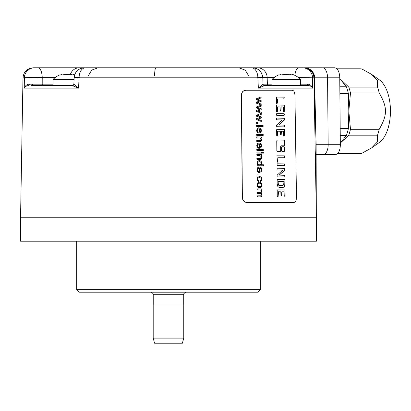 <?xml version="1.0" encoding="UTF-8"?>
<svg xmlns="http://www.w3.org/2000/svg" width="411" height="411" viewBox="0 0 411 411"><rect width="100%" height="100%" fill="white"/><g stroke="black" fill="none" stroke-linecap="round" stroke-linejoin="round"><path stroke-width="0.62" d="M261.139 100.5L261.149 101.527L257.548 102.693L261.17 104.06L261.18 105.036L256.469 103.171L256.459 102.128L260.071 100.972L256.438 99.765L256.428 98.717L261.108 96.924L261.119 97.957L257.42 99.236L261.139 100.5L261.021 101.532L257.42 102.699L261.042 104.065L261.052 105.036M257.42 99.236L261.011 100.5M257.291 99.241L260.99 97.962L260.98 96.929M245.814 90.22C243.173 90.523 241.73 92.223 241.488 95.321L242.377 197.331C242.675 200.434 244.149 202.135 246.8 202.433L293.932 202.433L246.672 202.438C244.026 202.14 242.552 200.44 242.249 197.337L241.36 95.326C241.606 92.223 243.05 90.523 245.686 90.225L292.236 90.22C293.86 90.523 294.759 92.223 294.939 95.321L296.485 197.331C296.393 200.434 295.545 202.135 293.932 202.433L293.767 202.438M281.304 145.802L280.785 146.614L280.826 150.745L280.271 151.556L277.425 151.531L276.844 150.709L276.752 140.87L277.322 140.059L284.068 140.12L284.618 140.942L284.515 145.026L283.986 145.833M281.34 145.802L284.119 145.828L284.653 145.021L284.618 140.942M284.679 147.57L284.129 146.748L281.936 146.727L281.422 147.539L281.453 150.75L282.018 151.572L284.176 151.592L284.71 150.78L284.679 147.57L283.991 146.753L281.833 146.732M284.207 97.412L283.878 98.959L277.41 98.979L277.415 103.13L276.618 103.423L276.428 97.058L284.14 97.13L283.739 98.964M276.428 97.058L283.796 97.083L284.068 97.417M277.584 98.902L277.276 98.984L277.06 103.433M284.278 105.406L284.304 111.427L283.41 111.289L283.297 106.947L281.155 106.942L280.954 110.78L280.158 110.379L280.061 106.978L277.733 106.865L277.327 111.689L276.516 111.571L276.428 105.396L276.747 105.036L284.176 105.139L284.037 111.504M281.355 106.865L280.975 107.214L280.821 110.785M277.733 106.865L277.379 106.994L277.194 111.694M284.361 114.155L284.088 115.625L276.778 115.558L276.562 113.734L284.129 113.744L284.361 114.155L283.95 115.63M284.402 118.435L284.201 120.202L278.786 124.975L284.361 125.16L284.479 126.567L284.14 126.876L276.69 126.747L276.654 125.006L282.336 119.991L276.639 119.801L276.546 118.502L276.875 118.08L284.35 118.26L284.063 120.207L278.653 124.98L284.227 125.165L284.34 126.573L284.001 126.881M284.51 129.717L284.535 135.738L283.636 135.604L283.523 131.258L281.381 131.253L281.181 135.091L280.384 134.695L280.287 131.289L277.954 131.176L277.548 136L276.706 135.666L276.649 129.706L276.968 129.352L284.402 129.45L284.263 135.82M281.581 131.176L281.201 131.525L281.047 135.096M277.954 131.176L277.6 131.304L277.415 136.005M284.761 156.18L284.433 157.726L277.949 157.747L277.954 161.898L277.158 162.191L276.968 155.826L284.695 155.897L284.294 157.732M276.968 155.826L284.35 155.851L284.623 156.185M278.124 157.67L277.815 157.752L277.6 162.201M284.833 164.282L284.787 165.71L277.235 165.684L277.019 163.866L284.602 163.871L284.833 164.282L284.422 165.756M284.874 168.561L284.674 170.334L279.249 175.107L284.833 175.286L284.951 176.699L284.612 177.007L277.148 176.879L277.112 175.137L282.804 170.123L277.096 169.933L277.009 168.633L277.338 168.212L284.823 168.392L284.535 170.334L279.115 175.112L284.7 175.292L284.813 176.704L284.474 177.013M284.982 179.864L284.921 184.724L284.556 186.157L283.816 187.139L282.573 187.503L279.691 187.478L278.36 187.051L277.584 186.039L277.142 183.491L277.184 179.592L284.885 179.597L284.782 184.724L284.422 186.157L283.682 187.144L282.439 187.508M285.08 190.257L285.106 196.278L284.207 196.139L284.093 191.798L281.941 191.793L281.74 195.631L280.944 195.23L280.847 191.829L278.514 191.716L278.103 196.54L277.261 196.206L277.204 190.247L277.523 189.892L284.972 189.99L284.833 196.36M282.146 191.716L281.766 192.065L281.607 195.636M278.514 191.716L278.16 191.845L277.97 196.545M261.211 108.73L261.221 109.758L257.625 110.929L261.247 112.29L261.252 113.266L256.541 111.402L256.531 110.364L260.148 109.203L256.51 107.995L256.505 106.952L261.18 105.154L261.19 106.192L257.497 107.471L261.211 108.73L261.093 109.763L257.492 110.934L261.113 112.295L261.124 113.272M261.288 116.96L261.293 117.993L257.697 119.159L261.319 120.526L261.324 121.497L256.613 119.637L256.603 118.594L260.22 117.438L256.582 116.231L256.577 115.183L261.252 113.39L261.262 114.422L257.569 115.702L261.288 116.96L261.165 117.998L257.563 119.164L261.19 120.531L261.196 121.502M257.558 122.612L257.569 123.752L256.649 123.747L256.639 122.606L257.558 122.612L257.44 123.757M263.117 125.489L263.122 126.49L256.675 126.47L256.664 125.468L263.117 125.489L262.994 126.496M258.817 127.703L257.224 128.448L256.603 130.503L257.019 132.198L258.154 133.107L258.252 132.075L257.378 131.458L257.137 130.518L257.538 129.28L258.853 128.73L257.666 129.275L257.265 130.513L257.507 131.453L258.252 132.075M260.846 128.473L258.879 127.703L260.846 128.473L261.509 130.467L260.893 132.399L259.105 133.143L258.853 128.73M263.194 134.392L263.204 135.394L262.305 135.389L262.3 134.387L263.194 134.392L263.076 135.399M261.442 134.382L261.447 135.383L256.752 135.368L256.741 134.366L261.442 134.382L261.319 135.389M261.463 136.909L261.473 137.813L260.81 137.808L261.591 139.694L261.447 140.675L261.057 141.343L259.711 141.708L256.808 141.697L256.798 140.696L260.394 140.593L260.908 139.478L260.579 138.373L259.356 137.906L256.772 137.896L256.767 136.894L261.463 136.909L261.339 137.819M260.81 137.808L261.463 139.699L261.319 140.675L260.482 141.651L259.711 141.708M256.67 140.701L259.742 140.706M258.951 142.915L257.358 143.66L256.736 145.715L257.152 147.41L258.288 148.32L258.385 147.287L257.512 146.67L257.271 145.73L257.671 144.492L258.987 143.942L257.8 144.487L257.399 145.725L257.64 146.665L258.385 147.287M260.98 143.686L259.012 142.91L260.98 143.686L261.643 145.679L261.026 147.611L259.238 148.356L258.987 143.942M263.328 149.573L263.338 150.575L256.885 150.554L256.875 149.553L263.328 149.573L263.21 150.58M263.353 152.137L263.359 153.139L262.465 153.133L262.454 152.132L263.353 152.137L263.23 153.139M261.596 152.127L261.607 153.128L256.911 153.113L256.901 152.111L261.596 152.127L261.478 153.133M261.622 154.654L261.627 155.558L260.97 155.553L261.75 157.439L261.607 158.415L261.216 159.088L259.865 159.453L256.962 159.442L256.957 158.441L260.548 158.338L261.067 157.223L260.733 156.118L259.511 155.651L256.932 155.641L256.921 154.639L261.622 154.654L261.499 155.558M260.97 155.553L261.622 157.444L261.478 158.42L260.636 159.396L259.865 159.453M256.829 158.446L259.896 158.451M263.461 164.77L263.472 165.767L257.019 165.746L257.014 164.816L257.61 164.816L256.89 163.162L257.194 161.857L258.057 160.942L259.336 160.624L260.605 160.922L261.488 161.811L261.797 163.131L261.175 164.76L263.461 164.77L263.343 165.772M259.151 160.629L260.476 160.927L261.36 161.816L261.668 163.136L261.047 164.765L263.333 164.775M259.161 166.994L257.569 167.745L256.947 169.8L257.368 171.495L258.504 172.404L258.596 171.372L257.723 170.755L257.481 169.815L257.887 168.577L259.202 168.027L258.016 168.572L257.61 169.81L257.851 170.75L258.596 171.372M261.19 167.765L259.228 166.994L261.19 167.765L261.858 169.764L261.242 171.695L259.454 172.44L259.202 168.027M258.01 173.945L258.021 175.086L257.101 175.086L257.091 173.94L258.01 173.945L257.892 175.091M259.32 176.53L257.651 177.254L257.029 179.206L257.507 180.84L258.791 181.672L258.884 180.686L257.861 180.188L257.563 179.201L257.985 178.009L259.362 177.562M259.259 176.53L260.79 176.848L261.648 177.814L261.941 179.227L261.571 180.804L260.492 181.585L260.363 180.609L261.067 180.116L261.293 179.268L260.857 178.03L259.284 177.562M259.49 177.557L258.113 178.004L257.692 179.196L257.99 180.182L258.884 180.686M259.392 182.16L261.458 183.08L261.992 184.94L261.381 186.928L259.644 187.699L258.206 187.349L257.384 186.347L257.081 184.924L257.702 182.916L259.531 182.16L261.329 183.085L261.864 184.945L261.252 186.933L259.516 187.704M261.92 188.88L261.93 189.774L261.278 189.774L262.048 191.567L261.843 192.641L261.252 193.237L262.079 195.066L261.709 196.412L260.533 196.884L257.291 196.874L257.286 195.877L260.939 195.79L261.396 194.84L261.062 193.802L260.009 193.386L257.26 193.381L257.255 192.379L260.322 192.384L261.108 192.143L261.365 191.341L260.666 190.036L257.229 189.867L257.224 188.865L261.92 188.88L261.802 189.779M257.158 195.883L260.81 195.795M257.127 192.384L260.338 192.384M28.657 85.637L28.57 85.637C26.756 85.637 25.323 86.474 24.264 88.139L24.377 77.807L22.99 77.807L20.55 217.743L316.388 217.743L313.947 77.807L312.56 77.807L312.673 88.139C311.538 85.503 309.807 84.178 307.469 84.168L300.559 84.173M279.136 74.73A19.723 19.723 0 0 0 271.995 79.513L300.559 79.513L300.559 85.637L308.368 85.637L264.52 85.637L258.355 88.139L257.872 77.807L79.066 77.807L78.588 88.139L73.872 84.173L74.16 77.54C74.966 71.581 78.367 68.329 84.353 67.784M20.55 217.743L20.55 241.206L316.388 241.206L316.388 217.743M260.281 289.663L257.728 292.211L79.21 292.211L76.657 289.663L260.281 289.663L260.281 241.206M168.469 304.962L183.753 304.962L183.753 338.114L153.19 338.114L153.19 304.962L168.469 304.962M183.753 338.114L182.386 343.216L154.557 343.216L153.19 338.114M314.507 76.066L316.11 144.292L316.326 217.743M314.636 77.807C314.436 75.028 314.266 75.018 314.138 77.777L316.11 144.292L315.514 167.822M314.492 75.978L314.492 75.973A10.203 10.203 0 0 0 304.489 67.784C310.259 68.354 313.475 71.689 314.138 77.777L313.737 77.807M316.162 154.495L335.484 154.495A9.689 4.845 -90 0 0 340.329 144.97L339.753 77.807A10.203 5.102 90 0 0 334.657 67.784L245.136 67.784M302.455 67.784A10.203 10.105 -90 0 1 312.56 77.807L298.401 77.561M308.327 85.637L308.368 85.637C310.182 85.637 311.615 86.474 312.673 88.139L258.355 88.139L263.066 84.173C263.143 84.928 263.651 85.416 264.592 85.637L264.514 85.637M257.507 77.628C264.34 77.453 264.463 77.515 257.872 77.807A10.203 6.268 -90 0 0 251.604 67.784L85.334 67.784L98.183 67.784L91.699 70.106L88.17 76.014M264.607 85.637L264.52 85.637A1.531 1.521 90 0 1 262.999 84.168M301.284 85.637L264.586 85.637M248.768 76.014L245.239 70.106L238.755 67.784L251.604 67.784M85.334 67.784A10.203 6.268 -90 0 0 79.066 77.807C72.475 77.515 72.598 77.453 79.431 77.628M33.296 85.637L72.418 85.637L78.588 88.139L24.264 88.139C25.4 85.503 27.131 84.178 29.469 84.168L53.024 84.157M55.095 77.628L42.215 77.628L42.199 84.157A1.531 0.632 90 0 0 42.836 85.637L40.643 85.637M91.802 67.784L38.048 67.784A10.203 4.167 -90 0 1 42.215 77.628C33.014 77.453 27.069 77.515 24.377 77.807A10.203 10.105 -90 0 1 34.483 67.784L33.193 67.784C27.08 68.365 23.679 71.704 22.99 77.807M73.939 84.168A1.531 1.521 90 0 1 72.418 85.637L42.497 85.637M38.048 67.784L34.483 67.784M117.618 67.784L242.279 67.784M243.764 67.784L244.982 67.784M245.614 67.784L246.924 67.784M302.66 67.784L250.052 67.784M316.11 144.292L340.334 144.292M314.734 78.414L314.287 78.388M340.323 143.033L346.391 135.502A42.081 21.038 90 0 0 348.364 128.669L348.826 111.14L348.364 93.605A42.081 21.038 -90 0 0 346.391 86.772L339.763 78.583L348.764 87.075A42.333 21.167 90 0 1 350.475 93.004L379.23 93.004C387.563 107.569 387.563 114.705 379.23 129.27A42.333 21.167 90 0 1 377.519 135.198L377.396 141.908L371.724 147.821L361.814 153.334A42.333 21.167 90 0 1 360.103 153.473L337.647 153.473M346.391 86.772L339.83 86.772M340.323 143.079L348.764 135.198A42.333 21.167 90 0 0 350.475 129.27L348.826 111.14L350.475 93.004M337.015 68.94L361.814 68.94L371.724 74.453L377.396 80.371L377.519 87.075A42.333 21.167 90 0 1 379.23 93.004M348.764 87.075L377.519 87.075M346.391 135.502L340.257 135.502M348.764 135.198L377.519 135.198M337.78 153.334L361.814 153.334M348.364 128.669L340.2 128.669M348.364 93.605L339.892 93.605M350.475 129.27L379.23 129.27M336.876 68.801L360.103 68.801A42.333 21.167 90 0 1 361.814 68.94M371.724 74.453L379.399 79.878A33.152 16.579 90 0 1 390.45 111.14A33.152 16.579 90 0 1 379.399 142.396L371.724 147.821M74.072 79.513L53.024 79.513L53.024 85.637M73.297 74.381L73.348 74.391C71.827 73.965 71.221 73.965 71.529 74.391L70.872 74.73L65.488 74.391C63.967 74.838 63.16 74.838 63.078 74.391L63.186 74.663M63.022 74.509L63.078 74.391C63.386 73.965 62.78 73.965 61.26 74.391C59.821 74.838 59.821 74.838 61.26 74.391C59.821 74.838 59.821 74.838 61.26 74.391L61.003 74.473M63.078 74.612L63.736 74.73M63.88 74.73L64.224 74.704M70.728 74.73L71.011 74.73M71.257 74.704L71.422 74.211L71.586 74.509M72.449 74.16L72.721 74.221M73.348 74.391C74.787 74.838 74.787 74.838 73.348 74.391C74.787 74.838 74.787 74.838 73.348 74.391L73.775 74.525M74.268 74.679L74.442 74.73A19.723 19.723 0 0 1 74.653 74.812M292.272 74.381L292.319 74.391C290.803 73.965 290.197 73.965 290.505 74.391L289.847 74.73L284.463 74.391C282.938 74.838 282.136 74.838 282.054 74.391L282.157 74.663M281.992 74.509L282.054 74.391C282.362 73.965 281.756 73.965 280.235 74.391C278.797 74.838 278.797 74.838 280.235 74.391C278.797 74.838 278.797 74.838 280.235 74.391L279.978 74.473M282.054 74.612L282.706 74.73M282.855 74.73L283.2 74.704M284.72 74.293L284.993 74.221M285.244 74.165L285.866 74.088M286.467 74.078L286.765 74.093M287.566 74.221L287.854 74.299M289.698 74.73L289.986 74.73M290.233 74.704L290.397 74.211L290.562 74.509M292.319 74.391C293.757 74.838 293.757 74.838 292.319 74.391C293.757 74.838 293.757 74.838 292.319 74.391L292.75 74.525M293.243 74.679L293.418 74.73A19.723 19.723 0 0 1 300.559 79.513M280.826 150.745L280.138 151.561M280.692 150.75L280.651 146.619L281.201 145.807M277.189 140.059L283.929 140.125L284.479 140.947M284.71 150.78L284.037 151.597M284.571 150.786L284.54 147.575M276.295 97.063L276.603 97.017M276.613 105.041L283.796 105.108L284.145 105.411M276.68 113.677L283.996 113.749L284.227 114.155M276.742 118.085L284.006 118.152L284.268 118.435M276.834 129.357L284.027 129.424L284.371 129.722M276.834 155.831L277.142 155.784M277.142 163.809L284.463 163.876L284.7 164.287M277.204 168.217L284.479 168.284L284.741 168.567M277.363 179.489L284.499 179.55L284.844 179.869M282.414 185.628L278.971 185.361L278.057 183.034L278.334 184.765L278.833 185.366L282.48 185.623M278.057 183.034L278.047 181.765M278.19 183.029L278.18 181.76M278.427 181.369L283.944 181.467L283.677 184.935L282.326 185.628M277.389 189.892L284.597 189.959L284.941 190.262M257.497 107.471L261.083 108.735M257.368 107.477L261.062 106.192L261.052 105.159M257.569 115.702L261.16 116.965M257.44 115.707L261.134 114.428L261.124 113.395M256.51 122.612L257.43 122.617M256.536 125.473L262.989 125.494M260.718 128.473L261.381 130.472L260.764 132.404L258.976 133.149M258.026 133.113L258.123 132.08M259.408 132.095L259.511 128.787L260.487 129.311L260.862 130.472L260.42 131.71L259.408 132.095M259.536 132.09L259.511 128.787M262.167 134.392L263.066 134.397M256.613 134.371L261.314 134.387M260.353 141.656L259.582 141.713M256.639 136.899L261.334 136.914M260.851 143.686L261.514 145.679L260.898 147.616L259.11 148.361M258.159 148.325L258.257 147.292M259.541 147.308L259.644 143.999L260.625 144.523L261 145.684L260.553 146.922L259.541 147.308M259.67 147.302L259.644 143.999M256.747 149.558L263.199 149.578M262.326 152.137L263.225 152.137M256.772 152.116L261.468 152.132M260.507 159.401L259.737 159.458M256.793 154.644L261.488 154.659M256.885 164.821L257.61 164.816M259.341 161.657L257.99 162.124L257.553 163.259L257.99 164.374L259.305 164.837L260.713 164.374L261.149 163.224L260.708 162.104L259.218 161.657L257.861 162.129L257.425 163.259L257.861 164.374L259.382 164.837M261.062 167.77L261.73 169.764L261.113 171.7L259.326 172.445M258.375 172.409L258.468 171.377M259.757 171.387L259.855 168.084L260.836 168.608L261.211 169.769L260.764 171.007L259.757 171.387M259.886 171.387L259.855 168.084M256.962 173.945L257.882 173.951M259.331 176.53L260.661 176.853L261.514 177.819L261.812 179.232L261.442 180.804L260.363 181.59M258.663 181.677L258.755 180.691M259.536 183.188L258.18 183.681L257.743 184.924L258.211 186.168L259.593 186.666L260.903 186.173L261.339 184.94L260.887 183.686L259.536 183.188L258.051 183.681L257.615 184.929L258.082 186.173L259.639 186.666M261.278 189.774L261.92 191.572L261.715 192.646L261.124 193.242L261.951 195.071L261.581 196.417L260.404 196.89M257.096 188.87L261.792 188.885M153.216 304.962L153.216 294.759L183.722 294.759C183.342 293.891 184.19 293.043 186.27 292.211M294.862 75.362A10.203 4.167 -90 0 1 298.889 67.784M308.368 85.637A1.531 0.894 90 0 1 307.469 84.168M268.794 85.637A1.531 1.413 90 0 1 267.381 84.157L271.995 84.157M263.066 84.157L267.381 84.157L267.171 77.628A10.203 9.427 -90 0 0 257.754 67.784M28.57 85.637A1.531 0.894 90 0 0 29.469 84.168M70.266 74.689A10.203 9.427 -90 0 1 79.184 67.784M314.739 77.807L339.753 77.807M322.476 67.784A10.203 5.102 90 0 1 327.577 77.807L328.153 144.97L316.116 144.97M340.329 144.97L328.153 144.97A9.689 4.845 -90 0 1 323.308 154.495M32.52 84.173L32.474 85.637M274.07 77.628L262.783 77.628M154.567 75.434A10.203 1.331 90 0 1 155.856 67.784M76.657 289.663L76.657 241.206M183.722 304.962L183.722 294.759M153.216 294.759C153.596 293.891 152.748 293.043 150.667 292.211M313.947 77.807C313.259 71.704 309.858 68.365 303.744 67.784M252.585 67.784C258.57 68.329 261.971 71.581 262.778 77.54L263.066 84.173M37.504 85.637L35.577 85.637M33.738 85.637L31.39 85.637M305.008 84.173L305.06 85.637M31.93 84.173L31.878 85.637M72.331 85.637L72.331 85.637C72.87 85.75 73.379 85.262 73.872 84.173M60.165 74.73A19.723 19.723 0 0 0 53.024 79.513M303.272 85.637L305.589 85.637M271.995 79.513L271.995 85.637"/></g></svg>
